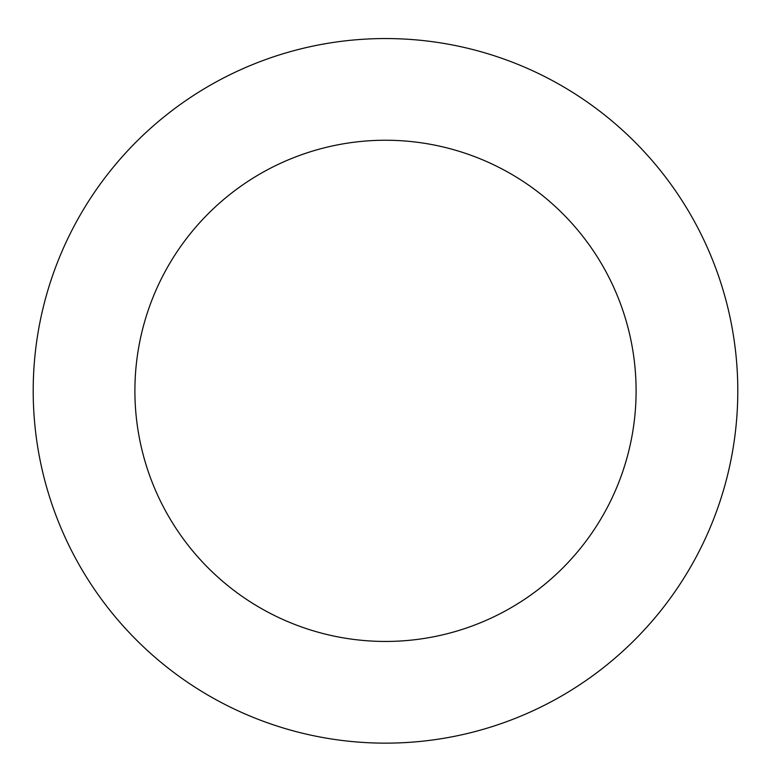 <?xml version="1.0" encoding="UTF-8"?>
<svg xmlns="http://www.w3.org/2000/svg" width="771" height="771" viewBox="0 0 771 771"><rect width="100%" height="100%" fill="white"/><g stroke="black" fill="none" stroke-linecap="round" stroke-linejoin="round"><path stroke-width="1.16" d="M727.101 304.699A352.299 352.299 0 0 0 140.091 138.086A352.299 352.299 0 0 0 289.308 729.761A352.299 352.299 0 0 0 727.101 304.699M628.49 329.564A250.594 250.594 0 0 0 210.936 211.052A250.594 250.594 0 0 0 317.074 631.921A250.594 250.594 0 0 0 628.49 329.564"/></g></svg>
